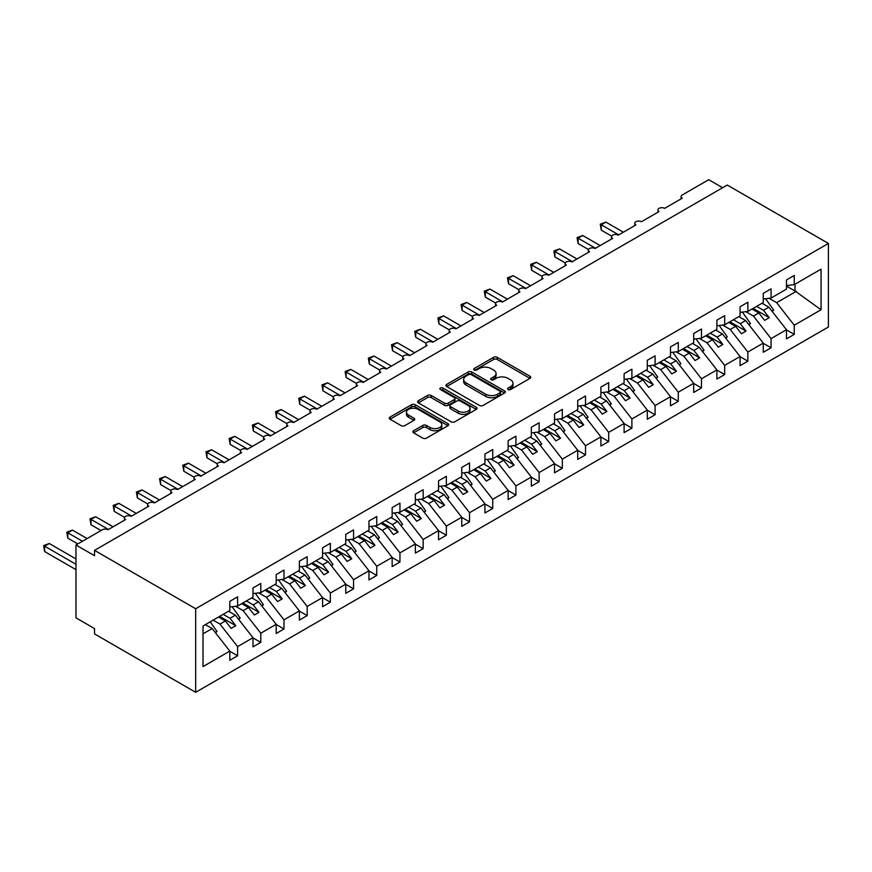 <?xml version="1.0" encoding="UTF-8"?>
<svg xmlns="http://www.w3.org/2000/svg" width="872" height="872" viewBox="0 0 872 872"><rect width="100%" height="100%" fill="white"/><g stroke="black" fill="none" stroke-linecap="round" stroke-linejoin="round"><path stroke-width="1.31" d="M508.093 389.533A1.798 1.046 0 0 0 510.643 389.533L529.991 378.361A2.572 1.482 0 0 0 530.754 377.314A2.572 1.482 0 0 0 529.991 376.257L497.214 357.335A2.572 1.482 0 0 0 493.563 357.335L474.215 368.507A1.798 1.046 0 0 0 473.692 369.238A1.798 1.046 0 0 0 474.215 369.979A1.798 1.046 0 0 0 476.766 369.979L479.273 368.529A8.24 4.763 0 0 1 490.925 368.529L493.661 370.11A8.24 4.763 0 0 1 496.07 373.478A8.24 4.763 0 0 1 493.661 376.835L491.154 378.285A1.798 1.046 0 0 0 490.631 379.026A1.798 1.046 0 0 0 491.154 379.756A1.798 1.046 0 0 0 493.705 379.756L496.212 378.306A8.24 4.763 0 0 1 507.864 378.306L510.6 379.887A8.24 4.763 0 0 1 513.009 383.255A8.24 4.763 0 0 1 510.6 386.623L508.093 388.062A1.798 1.046 0 0 0 507.569 388.803A1.798 1.046 0 0 0 508.093 389.533L508.093 388.062M413.611 430.735A2.572 1.482 0 0 0 412.859 431.782A2.572 1.482 0 0 0 413.611 432.839L422.811 438.147A2.572 1.482 0 0 0 426.452 438.147L447.946 425.732A2.572 1.482 0 0 0 448.699 424.686A2.572 1.482 0 0 0 447.946 423.629L415.159 404.706A2.572 1.482 0 0 0 411.519 404.706L390.024 417.11A2.572 1.482 0 0 0 389.272 418.168A2.572 1.482 0 0 0 390.024 419.214L401.131 425.634A2.572 1.482 0 0 0 404.782 425.634L413.971 420.326A2.572 1.482 0 0 0 414.734 419.269A2.572 1.482 0 0 0 413.971 418.222L408.467 415.039A6.889 3.979 0 0 1 406.45 412.227A6.889 3.979 0 0 1 410.701 408.554A6.889 3.979 0 0 1 418.211 409.415L439.793 421.874A6.889 3.979 0 0 1 441.81 424.686A6.889 3.979 0 0 1 437.559 428.359A6.889 3.979 0 0 1 430.049 427.498L426.452 425.416A2.572 1.482 0 0 0 422.811 425.416L413.611 430.735L413.611 432.839M828.4 243.441L195.666 608.743L195.666 692.303L828.4 327L828.4 243.441L727.27 185.049L94.536 550.363L94.536 555.715L75.973 545L102.416 529.74A3.935 2.267 0 0 1 107.986 529.74L125.612 519.559A3.935 2.267 0 0 1 124.456 517.957A3.935 2.267 0 0 1 126.887 515.853A3.935 2.267 0 0 1 131.181 516.344L148.807 506.163A3.935 2.267 0 0 1 147.651 504.561A3.935 2.267 0 0 1 150.082 502.457A3.935 2.267 0 0 1 154.377 502.959L172.002 492.778A3.935 2.267 0 0 1 170.847 491.176A3.935 2.267 0 0 1 173.277 489.072A3.935 2.267 0 0 1 177.572 489.563L195.197 479.382A3.935 2.267 0 0 1 194.042 477.78A3.935 2.267 0 0 1 196.473 475.676A3.935 2.267 0 0 1 200.767 476.177L218.392 465.997A3.935 2.267 0 0 1 217.237 464.384A3.935 2.267 0 0 1 219.668 462.291A3.935 2.267 0 0 1 223.962 462.781L241.588 452.601A3.935 2.267 0 0 1 240.432 450.998A3.935 2.267 0 0 1 242.863 448.895A3.935 2.267 0 0 1 247.147 449.385L264.783 439.216A3.935 2.267 0 0 1 263.627 437.602A3.935 2.267 0 0 1 266.058 435.51A3.935 2.267 0 0 1 270.342 436L287.978 425.819A3.935 2.267 0 0 1 286.823 424.217A3.935 2.267 0 0 1 289.253 422.113A3.935 2.267 0 0 1 293.537 422.604L311.173 412.434A3.935 2.267 0 0 1 310.018 410.821A3.935 2.267 0 0 1 312.449 408.728A3.935 2.267 0 0 1 316.732 409.219L334.358 399.038A3.935 2.267 0 0 1 333.213 397.436A3.935 2.267 0 0 1 335.644 395.332A3.935 2.267 0 0 1 339.927 395.823L357.553 385.653A3.935 2.267 0 0 1 356.408 384.04A3.935 2.267 0 0 1 358.839 381.947A3.935 2.267 0 0 1 363.123 382.437L380.748 372.257A3.935 2.267 0 0 1 379.593 370.655A3.935 2.267 0 0 1 382.023 368.551A3.935 2.267 0 0 1 386.318 369.041L403.943 358.872A3.935 2.267 0 0 1 402.788 357.258A3.935 2.267 0 0 1 405.218 355.166A3.935 2.267 0 0 1 409.513 355.656L427.138 345.476A3.935 2.267 0 0 1 425.983 343.873A3.935 2.267 0 0 1 428.414 341.77A3.935 2.267 0 0 1 432.708 342.26L450.334 332.079A3.935 2.267 0 0 1 449.178 330.477A3.935 2.267 0 0 1 451.609 328.373A3.935 2.267 0 0 1 455.903 328.875L473.529 318.694A3.935 2.267 0 0 1 472.373 317.092A3.935 2.267 0 0 1 474.804 314.988A3.935 2.267 0 0 1 479.099 315.479L496.724 305.298A3.935 2.267 0 0 1 495.569 303.696A3.935 2.267 0 0 1 497.999 301.592A3.935 2.267 0 0 1 502.294 302.094L519.919 291.913A3.935 2.267 0 0 1 518.764 290.3A3.935 2.267 0 0 1 521.194 288.207A3.935 2.267 0 0 1 525.478 288.697L543.114 278.517A3.935 2.267 0 0 1 541.959 276.915A3.935 2.267 0 0 1 544.39 274.811A3.935 2.267 0 0 1 548.673 275.301L566.309 265.132A3.935 2.267 0 0 1 565.154 263.518A3.935 2.267 0 0 1 567.585 261.426A3.935 2.267 0 0 1 571.869 261.916L589.494 251.736A3.935 2.267 0 0 1 588.349 250.133A3.935 2.267 0 0 1 590.78 248.03A3.935 2.267 0 0 1 595.064 248.52L612.689 238.35A3.935 2.267 0 0 1 611.544 236.737A3.935 2.267 0 0 1 613.975 234.644A3.935 2.267 0 0 1 618.259 235.135L635.884 224.954A3.935 2.267 0 0 1 634.74 223.352A3.935 2.267 0 0 1 637.159 221.248A3.935 2.267 0 0 1 641.454 221.739L659.079 211.569A3.935 2.267 0 0 1 657.924 209.956A3.935 2.267 0 0 1 660.355 207.863A3.935 2.267 0 0 1 664.649 208.354L682.275 198.173A3.935 2.267 180 0 1 681.119 196.571A3.935 2.267 180 0 1 682.275 194.957L708.718 179.697L722.637 187.731M195.666 608.743L94.536 550.363M479.447 405.436A2.572 1.482 0 0 0 483.099 405.436L504.583 393.032A2.572 1.482 0 0 0 505.346 391.986A2.572 1.482 0 0 0 504.583 390.928L471.807 372.006A2.572 1.482 0 0 0 468.155 372.006L446.671 384.41A2.572 1.482 0 0 0 445.919 385.457A2.572 1.482 0 0 0 446.671 386.514L479.447 405.436M441.101 389.926A1.798 1.046 0 0 1 442.932 390.176L442.932 388.04L476.265 407.279A2.572 1.482 0 0 1 477.017 408.336A2.572 1.482 0 0 1 476.265 409.382L454.77 421.797A2.572 1.482 0 0 1 451.129 421.797L418.342 402.864L418.342 400.76A2.572 1.482 0 0 0 417.59 401.818A2.572 1.482 0 0 0 418.342 402.864M418.342 400.76L427.542 395.452A2.572 1.482 0 0 1 431.182 395.452L444.48 403.126A2.572 1.482 0 0 0 448.121 403.126L454.225 399.605A2.572 1.482 0 0 0 454.977 398.558A2.572 1.482 0 0 0 454.225 397.501L440.382 389.512A1.798 1.046 0 0 1 439.859 388.77A1.798 1.046 0 0 1 440.97 387.811A1.798 1.046 0 0 1 442.932 388.04M203.013 633.857L212.179 628.559L229.805 651.112L203.013 666.59L203.013 625.987L229.805 610.509L229.805 601.353L237.598 596.851L237.598 606.018L229.805 606.988M237.598 606.018L253 597.124L253 587.957L260.793 583.466L260.793 592.622L253 593.592M260.793 592.622L276.195 583.728L276.195 574.572L283.989 570.07L283.989 579.226L276.195 580.207M283.989 579.226L299.39 570.343L299.39 561.176L307.184 556.685L307.184 565.841L299.39 566.811M307.184 565.841L322.575 556.946L322.575 547.79L330.368 543.289L330.368 552.445L322.575 553.415M330.368 552.445L345.77 543.561L345.77 534.394L353.563 529.893L353.563 539.06L345.77 540.03M353.563 539.06L368.965 530.165L368.965 521.009L376.759 516.507L376.759 525.663L368.965 526.634M376.759 525.663L392.16 516.78L392.16 507.613L399.954 503.111L399.954 512.278L392.16 513.248M399.954 512.278L415.355 503.384L415.355 494.228L423.149 489.726L423.149 498.882L415.355 499.852M423.149 498.882L438.551 489.988L438.551 480.832L446.344 476.33L446.344 485.497L438.551 486.467M446.344 485.497L461.746 476.603L461.746 467.447L469.539 462.945L469.539 472.101L461.746 473.071M469.539 472.101L484.941 463.206L484.941 454.05L492.735 449.549L492.735 458.716L484.941 459.686M492.735 458.716L508.136 449.821L508.136 440.654L515.93 436.163L515.93 445.32L508.136 446.29M515.93 445.32L531.331 436.425L531.331 427.269L539.125 422.767L539.125 431.923L531.331 432.904M539.125 431.923L554.527 423.04L554.527 413.873L562.32 409.382L562.32 418.538L554.527 419.508M562.32 418.538L577.722 409.644L577.722 400.488L585.504 395.986L585.504 405.142L577.722 406.112M585.504 405.142L600.906 396.259L600.906 387.092L608.7 382.601L608.7 391.757L600.906 392.727M608.7 391.757L624.101 382.863L624.101 373.707L631.895 369.205L631.895 378.361L624.101 379.331M631.895 378.361L647.297 369.477L647.297 360.31L655.09 355.809L655.09 364.976L647.297 365.946M655.09 364.976L670.492 356.081L670.492 346.925L678.285 342.423L678.285 351.58L670.492 352.55M678.285 351.58L693.687 342.696L693.687 333.529L701.48 329.027L701.48 338.194L693.687 339.164M701.48 338.194L716.882 329.3L716.882 320.144L724.676 315.642L724.676 324.798L716.882 325.768M724.676 324.798L740.077 315.904L740.077 306.748L747.871 302.246L747.871 311.413L740.077 312.383M747.871 311.413L763.273 302.519L763.273 293.363L771.066 288.861L771.066 298.017L763.273 298.987M229.805 651.275L237.598 655.777L237.598 646.61L253 637.726L235.364 615.174L228.551 611.239M213.15 620.123L219.973 624.069L237.598 646.61M253 637.89L260.793 642.381L260.793 633.225L276.195 624.33L258.559 601.778L251.746 597.843M235.538 606.269L243.157 610.673L260.793 633.225M276.195 624.494L283.989 628.995L283.989 619.829L299.39 610.945L281.754 588.393L274.942 584.458M258.733 592.884L266.352 597.287L283.989 619.829M299.39 611.098L307.184 615.599L307.184 606.443L322.575 597.549L304.949 574.997L298.137 571.062M281.928 579.488L289.548 583.891L307.184 606.443M322.575 597.712L330.368 602.214L330.368 593.047L345.77 584.164L328.145 561.612L321.332 557.677M305.113 566.092L312.743 570.495L330.368 593.047M345.77 584.316L353.563 588.818L353.563 579.662L368.965 570.768L351.34 548.216L344.516 544.281M328.308 552.706L335.938 557.11L353.563 579.662M368.965 570.931L376.759 575.433L376.759 566.266L392.16 557.382L374.535 534.83L367.712 530.885M351.503 539.31L359.133 543.714L376.759 566.266M392.16 557.535L399.954 562.037L399.954 552.881L415.355 543.986L397.73 521.434L390.907 517.499M374.698 525.925L382.328 530.329L399.954 552.881M415.355 544.15L423.149 548.652L423.149 539.485L438.551 530.59L420.925 508.049L414.102 504.103M397.894 512.529L405.524 516.933L423.149 539.485M438.551 530.754L446.344 535.255L446.344 526.099L461.746 517.205L444.12 494.653L437.297 490.718M421.089 499.144L428.719 503.547L446.344 526.099M461.746 517.369L469.539 521.859L469.539 512.703L484.941 503.809L467.316 481.257L460.492 477.322M444.284 485.748L451.914 490.151L469.539 512.703M484.941 503.972L492.735 508.474L492.735 499.318L508.136 490.424L490.511 467.872L483.688 463.937M467.479 472.362L475.109 476.766L492.735 499.318M508.136 490.587L515.93 495.078L515.93 485.922L531.331 477.028L513.695 454.476L506.883 450.541M490.674 458.966L498.304 463.37L515.93 485.922M531.331 477.191L539.125 481.693L539.125 472.526L554.527 463.642L536.89 441.09L530.078 437.155M513.87 445.581L521.489 449.985L539.125 472.526M554.527 463.795L562.32 468.297L562.32 459.141L577.722 450.246L560.086 427.694L553.273 423.759M537.065 432.185L544.684 436.589L562.32 459.141M577.722 450.41L585.504 454.912L585.504 445.745L600.906 436.861L583.281 414.309L576.468 410.374M560.249 418.8L567.879 423.203L585.504 445.745M600.906 437.014L608.7 441.515L608.7 432.359L624.101 423.465L606.476 400.913L599.653 396.978M583.444 405.404L591.074 409.807L608.7 432.359M624.101 423.629L631.895 428.13L631.895 418.963L647.297 410.08L629.671 387.528L622.848 383.582M606.639 392.008L614.269 396.411L631.895 418.963M647.297 410.232L655.09 414.734L655.09 405.578L670.492 396.684L652.866 374.132L646.043 370.197M629.835 378.622L637.465 383.026L655.09 405.578M670.492 396.847L678.285 401.349L678.285 392.182L693.687 383.288L676.062 360.746L669.238 356.801M653.03 365.226L660.66 369.63L678.285 392.182M693.687 383.451L701.48 387.953L701.48 378.797L716.882 369.902L699.257 347.35L692.433 343.415M676.225 351.841L683.855 356.245L701.48 378.797M716.882 370.066L724.676 374.557L724.676 365.401L740.077 356.506L722.452 333.965L715.629 330.019M699.42 338.445L707.05 342.849L724.676 365.401M740.077 356.67L747.871 361.172L747.871 352.016L763.273 343.121L745.647 320.569L738.824 316.634M722.616 325.06L730.246 329.463L747.871 352.016M763.273 343.285L771.066 347.775L771.066 338.619L786.468 329.725L786.468 338.892L794.261 334.39L794.261 325.234L821.053 309.756L795.002 290.997L795.002 284.196M745.811 311.664L753.441 316.067L771.066 338.619M771.066 298.017L786.468 289.123L786.468 279.967L794.261 275.465L794.261 284.632L786.468 285.602M786.468 329.889L794.261 334.39M769.006 298.279L776.625 302.682L794.261 325.234M75.973 545L75.973 617.856L94.536 628.559L94.536 633.922L195.666 692.303M212.179 628.559L205.356 624.625M237.598 655.777L229.805 660.278L229.805 651.112M260.793 642.381L253 646.882L253 637.726M283.989 628.995L276.195 633.497L276.195 624.33M307.184 615.599L299.39 620.101L299.39 610.945M330.368 602.214L322.575 606.705L322.575 597.549M353.563 588.818L345.77 593.32L345.77 584.164M376.759 575.433L368.965 579.924L368.965 570.768M399.954 562.037L392.16 566.538L392.16 557.382M423.149 548.652L415.355 553.142L415.355 543.986M446.344 535.255L438.551 539.757L438.551 530.59M469.539 521.859L461.746 526.361L461.746 517.205M492.735 508.474L484.941 512.976L484.941 503.809M515.93 495.078L508.136 499.58L508.136 490.424M539.125 481.693L531.331 486.195L531.331 477.028M562.32 468.297L554.527 472.798L554.527 463.642M585.504 454.912L577.722 459.413L577.722 450.246M608.7 441.515L600.906 446.017L600.906 436.861M631.895 428.13L624.101 432.621L624.101 423.465M655.09 414.734L647.297 419.236L647.297 410.08M678.285 401.349L670.492 405.84L670.492 396.684M701.48 387.953L693.687 392.455L693.687 383.288M724.676 374.557L716.882 379.058L716.882 369.902M747.871 361.172L740.077 365.673L740.077 356.506M771.066 347.775L763.273 352.277L763.273 343.121M794.261 284.632L821.053 269.154L821.053 309.756M219.973 624.069L225.347 620.962L231.145 628.374L235.789 625.704L229.99 618.281L235.364 615.174M218.534 617.016L225.347 620.962M223.167 614.346L229.99 618.281M243.157 610.673L248.542 607.566L254.341 614.989L258.984 612.308L253.185 604.885L258.559 601.778M241.729 603.631L248.542 607.566M246.362 600.95L253.185 604.885M266.352 597.287L271.737 594.181L277.536 601.593L282.179 598.911L276.38 591.499L281.754 588.393M264.914 590.235L271.737 594.181M269.557 587.564L276.38 591.499M289.548 583.891L294.932 580.785L300.731 588.208L305.374 585.526L299.576 578.103L304.949 574.997M288.109 576.85L294.932 580.785M292.752 574.168L299.576 578.103M312.743 570.495L318.127 567.389L323.926 574.812L328.57 572.13L322.76 564.718L328.145 561.612M311.304 563.454L318.127 567.389M315.947 560.783L322.76 564.718M335.938 557.11L341.323 554.003L347.121 561.426L351.754 558.745L345.955 551.322L351.34 548.216M334.499 550.068L341.323 554.003M339.143 547.387L345.955 551.322M359.133 543.714L364.518 540.607L370.317 548.03L374.949 545.349L369.15 537.937L374.535 534.83M357.694 536.672L364.518 540.607M362.338 533.991L369.15 537.937M382.328 530.329L387.713 527.222L393.512 534.634L398.144 531.964L392.346 524.541L397.73 521.434M380.89 523.287L387.713 527.222M385.533 520.606L392.346 524.541M405.524 516.933L410.908 513.826L416.707 521.249L421.34 518.567L415.541 511.156L420.925 508.049M404.085 509.891L410.908 513.826M408.717 507.21L415.541 511.156M428.719 503.547L434.093 500.441L439.902 507.853L444.535 505.182L438.736 497.759L444.12 494.653M427.28 496.506L434.093 500.441M431.913 493.825L438.736 497.759M451.914 490.151L457.288 487.045L463.087 494.468L467.73 491.786L461.931 484.363L467.316 481.257M450.475 483.11L457.288 487.045M455.108 480.428L461.931 484.363M475.109 476.766L480.483 473.66L486.282 481.072L490.925 478.401L485.126 470.978L490.511 467.872M473.67 469.714L480.483 473.66M478.303 467.043L485.126 470.978M498.304 463.37L503.678 460.263L509.477 467.686L514.12 465.005L508.322 457.582L513.695 454.476M496.866 456.329L503.678 460.263M501.498 453.647L508.322 457.582M521.489 449.985L526.873 446.878L532.672 454.29L537.316 451.62L531.517 444.197L536.89 441.09M520.05 442.932L526.873 446.878M524.693 440.262L531.517 444.197M544.684 436.589L550.068 433.482L555.867 440.905L560.511 438.224L554.712 430.801L560.086 427.694M543.245 429.547L550.068 433.482M547.889 426.866L554.712 430.801M567.879 423.203L573.264 420.097L579.062 427.509L583.706 424.828L577.907 417.416L583.281 414.309M566.44 416.151L573.264 420.097M571.084 413.481L577.907 417.416M591.074 409.807L596.459 406.701L602.258 414.124L606.901 411.442L601.091 404.019L606.476 400.913M589.636 402.766L596.459 406.701M594.279 400.085L601.091 404.019M614.269 396.411L619.654 393.305L625.453 400.728L630.085 398.046L624.287 390.634L629.671 387.528M612.831 389.37L619.654 393.305M617.474 386.699L624.287 390.634M637.465 383.026L642.849 379.92L648.648 387.342L653.281 384.661L647.482 377.238L652.866 374.132M636.026 375.985L642.849 379.92M640.669 373.303L647.482 377.238M660.66 369.63L666.044 366.523L671.843 373.946L676.476 371.265L670.677 363.853L676.062 360.746M659.221 362.589L666.044 366.523M663.865 359.907L670.677 363.853M683.855 356.245L689.24 353.138L695.038 360.55L699.671 357.88L693.872 350.457L699.257 347.35M682.416 349.203L689.24 353.138M687.049 346.522L693.872 350.457M707.05 342.849L712.424 339.742L718.234 347.165L722.866 344.484L717.067 337.072L722.452 333.965M705.612 335.807L712.424 339.742M710.244 333.126L717.067 337.072M730.246 329.463L735.619 326.357L741.418 333.769L746.061 331.098L740.263 323.675L745.647 320.569M728.807 322.422L735.619 326.357M733.439 319.741L740.263 323.675M753.441 316.067L758.814 312.961L764.613 320.384L769.257 317.702L763.458 310.279L768.842 307.173L762.019 303.238M752.002 309.026L758.814 312.961M756.634 306.345L763.458 310.279M768.842 307.173L786.468 329.725M776.625 302.682L796.299 291.324M786.468 286.07L795.002 290.997M753.114 308.383L769.257 317.702M729.918 321.779L746.061 331.098M706.723 335.164L722.866 344.484M683.528 348.56L699.671 357.88M660.333 361.945L676.476 371.265M637.138 375.342L653.281 384.661M613.942 388.727L630.085 398.046M590.747 402.123L606.901 411.442M567.552 415.508L583.706 424.828M544.368 428.904L560.511 438.224M521.173 442.289L537.316 451.62M497.977 455.685L514.12 465.005M474.782 469.071L490.925 478.401M451.587 482.467L467.73 491.786M428.392 495.863L444.535 505.182M405.197 509.248L421.34 518.567M382.001 522.644L398.144 531.964M358.806 536.029L374.949 545.349M335.611 549.425L351.754 558.745M312.416 562.811L328.57 572.13M289.221 576.207L305.374 585.526M266.036 589.592L282.179 598.911M242.841 602.988L258.984 612.308M219.646 616.373L235.789 625.704M508.812 389.795L510.6 388.759A8.24 4.763 0 0 0 513.009 385.391L513.009 383.255M496.07 373.478L496.07 375.614A8.24 4.763 0 0 1 493.661 378.982L491.873 380.007M529.958 378.383L497.214 359.471A2.572 1.482 0 0 0 493.563 359.471L474.935 370.229M504.583 390.928L504.583 393.032L471.807 374.143A2.572 1.482 0 0 0 468.155 374.143L446.704 386.536L446.671 384.41M500.038 392.716A1.798 1.046 0 0 0 500.561 391.986A1.798 1.046 0 0 0 500.038 391.245L471.262 374.633A1.798 1.046 0 0 0 468.711 374.633L466.062 376.159A8.24 4.763 0 0 0 463.653 379.516A8.24 4.763 0 0 0 466.062 382.884L485.737 394.242A8.24 4.763 0 0 0 497.389 394.242L500.038 392.716L500.038 394.863A1.798 1.046 0 0 0 500.561 394.122L500.561 391.986M463.653 379.516L463.653 381.663A8.24 4.763 0 0 0 466.062 385.032L466.062 382.884M500.038 394.863L497.389 396.389A8.24 4.763 0 0 1 485.737 396.389L466.062 385.032M418.386 402.886L427.542 397.599L427.542 395.452M454.977 398.558L454.977 400.695A2.572 1.482 0 0 1 454.225 401.752L448.121 405.273A2.572 1.482 0 0 1 444.48 405.273L431.182 397.599A2.572 1.482 0 0 0 427.542 397.599M442.932 390.176L476.232 409.404M458.28 411.094A6.889 3.979 0 0 0 465.79 411.955A6.889 3.979 0 0 0 470.041 408.281A6.889 3.979 0 0 0 468.024 405.469L460.416 401.076A2.572 1.482 0 0 0 456.775 401.076L450.671 404.597A2.572 1.482 0 0 0 449.919 405.654A2.572 1.482 0 0 0 450.671 406.701L458.28 411.094L458.28 413.241A6.889 3.979 0 0 0 465.79 414.102A6.889 3.979 0 0 0 470.041 410.418L470.041 408.281M449.919 405.654L449.919 407.791A2.572 1.482 0 0 0 450.671 408.848L450.671 406.701M458.28 413.241L450.671 408.848M441.81 424.686L441.81 426.822A6.889 3.979 0 0 1 437.559 430.506A6.889 3.979 0 0 1 430.049 429.634L426.452 427.563A2.572 1.482 0 0 0 422.811 427.563L413.644 432.85M406.45 412.227L406.45 414.363A6.889 3.979 0 0 0 408.467 417.176L408.467 415.039M413.938 420.337L408.467 417.176M447.946 423.629L447.946 425.732L415.159 406.843A2.572 1.482 0 0 0 411.519 406.843L390.057 419.236M600.263 224.202L601.277 224.791L601.277 230.154L600.263 224.202L605.92 222.12L601.277 224.791L618.728 234.862M601.277 230.154L611.675 236.149M605.92 222.12L623.36 232.192M765.583 298.704L773.66 310.061L771.894 311.086M773.66 310.061L772.211 311.489M577.068 237.598L578.092 238.187L578.092 243.539L577.068 237.598L582.725 235.505L578.092 238.187L595.532 248.258M578.092 243.539L588.48 249.545M582.725 235.505L600.165 245.577M742.388 312.089L750.465 323.458L748.699 324.482M750.465 323.458L749.015 324.885M553.873 250.994L554.897 251.583L554.897 256.935L553.873 250.994L559.53 248.901L554.897 251.583L572.337 261.644M554.897 256.935L565.285 262.93M559.53 248.901L576.97 258.973M719.193 325.485L727.27 336.843L725.504 337.867M727.27 336.843L725.82 338.271M530.677 264.38L531.702 264.968L531.702 270.331L530.677 264.38L536.335 262.287L531.702 264.968L549.142 275.04M531.702 270.331L542.09 276.326M536.335 262.287L553.775 272.358M695.998 338.87L704.075 350.239L702.309 351.263M704.075 350.239L702.625 351.667M507.482 277.776L508.507 278.364L508.507 283.716L507.482 277.776L513.139 275.683L508.507 278.364L525.947 288.425M508.507 283.716L518.894 289.722M513.139 275.683L530.59 285.754M672.803 352.266L680.879 363.635L679.114 364.649M680.879 363.635L679.43 365.052M484.287 291.161L485.312 291.749L485.312 297.112L484.287 291.161L489.944 289.068L485.312 291.749L502.752 301.821M485.312 297.112L495.699 303.107M489.944 289.068L507.395 299.14M649.607 365.651L657.695 377.02L655.918 378.045M657.695 377.02L656.235 378.448M461.092 304.557L462.116 305.146L462.116 310.497L461.092 304.557L466.76 302.464L462.116 305.146L479.556 315.217M462.116 310.497L472.504 316.503M466.76 302.464L484.2 312.536M626.412 379.048L634.5 390.416L632.723 391.43M634.5 390.416L633.039 391.844M437.908 317.942L438.921 318.531L438.921 323.894L437.908 317.942L443.565 315.86L438.921 318.531L456.361 328.602M438.921 323.894L449.32 329.889M443.565 315.86L461.005 325.921M603.228 392.444L611.305 403.801L609.528 404.826M611.305 403.801L609.855 405.229M414.712 331.338L415.726 331.927L415.726 337.279L414.712 331.338L420.369 329.245L415.726 331.927L433.166 341.998M415.726 337.279L426.125 343.285M420.369 329.245L437.809 339.317M580.033 405.829L588.11 417.198L586.344 418.211M588.11 417.198L586.66 418.625M391.517 344.723L392.531 345.312L392.531 350.675L391.517 344.723L397.174 342.642L392.531 345.312L409.971 355.384M392.531 350.675L402.929 356.67M397.174 342.642L414.614 352.702M556.837 419.225L564.914 430.583L563.149 431.607M564.914 430.583L563.465 432.011M368.322 358.12L369.336 358.708L369.336 364.06L368.322 358.12L373.979 356.027L369.336 358.708L386.776 368.78M369.336 364.06L379.734 370.066M373.979 356.027L391.419 366.098M533.642 432.61L541.719 443.979L539.953 444.993M541.719 443.979L540.269 445.407M345.127 371.505L346.14 372.093L346.14 377.456L345.127 371.505L350.784 369.423L346.14 372.093L363.591 382.165M346.14 377.456L356.539 383.451M350.784 369.423L368.224 379.494M510.447 446.006L518.524 457.364L516.758 458.389M518.524 457.364L517.074 458.792M321.932 384.901L322.956 385.489L322.956 390.841L321.932 384.901L327.589 382.808L322.956 385.489L340.396 395.561M322.956 390.841L333.344 396.847M327.589 382.808L345.029 392.88M487.252 459.391L495.329 470.76L493.563 471.785M495.329 470.76L493.879 472.188M298.736 398.297L299.761 398.886L299.761 404.237L298.736 398.297L304.393 396.204L299.761 398.886L317.201 408.946M299.761 404.237L310.149 410.232M304.393 396.204L321.833 406.276M464.057 472.788L472.134 484.145L470.368 485.17M472.134 484.145L470.684 485.573M275.541 411.682L276.566 412.271L276.566 417.623L275.541 411.682L281.198 409.589L276.566 412.271L294.006 422.342M276.566 417.623L286.953 423.629M281.198 409.589L298.638 419.661M440.861 486.173L448.938 497.541L447.173 498.566M448.938 497.541L447.489 498.969M252.346 425.078L253.37 425.667L253.37 431.019L252.346 425.078L258.003 422.985L253.37 425.667L270.81 435.728M253.37 431.019L263.758 437.014M258.003 422.985L275.443 433.057M417.666 499.569L425.743 510.927L423.977 511.951M425.743 510.927L424.293 512.355M229.151 438.463L230.175 439.052L230.175 444.415L229.151 438.463L234.808 436.371L230.175 439.052L247.615 449.124M230.175 444.415L240.563 450.41M234.808 436.371L252.259 446.442M394.471 512.954L402.559 524.323L400.782 525.347M402.559 524.323L401.098 525.751M205.956 451.86L206.98 452.448L206.98 457.8L205.956 451.86L211.624 449.767L206.98 452.448L224.42 462.509M206.98 457.8L217.368 463.806M211.624 449.767L229.064 459.838M371.276 526.35L379.364 537.719L377.587 538.733M379.364 537.719L377.903 539.136M182.76 465.245L183.785 465.833L183.785 471.196L182.76 465.245L188.428 463.163L183.785 465.833L201.225 475.905M183.785 471.196L194.173 477.191M188.428 463.163L205.868 473.224M348.081 539.735L356.168 551.104L354.392 552.129M356.168 551.104L354.708 552.532M159.576 478.641L160.59 479.229L160.59 484.581L159.576 478.641L165.233 476.548L160.59 479.229L178.03 489.301M160.59 484.581L170.988 490.587M165.233 476.548L182.673 486.62M324.896 553.131L332.973 564.5L331.197 565.514M332.973 564.5L331.524 565.928M136.381 492.026L137.394 492.615L137.394 497.977L136.381 492.026L142.038 489.944L137.394 492.615L154.835 502.686M137.394 497.977L147.793 503.972M142.038 489.944L159.478 500.005M301.701 566.528L309.778 577.885L308.012 578.91M309.778 577.885L308.328 579.313M113.186 505.422L114.199 506.011L114.199 511.363L113.186 505.422L118.843 503.329L114.199 506.011L131.639 516.082M114.199 511.363L124.598 517.369M118.843 503.329L136.283 513.401M278.506 579.913L286.583 591.281L284.817 592.295M286.583 591.281L285.133 592.709M89.99 518.807L91.004 519.396L91.004 524.759L89.99 518.807L95.648 516.725L91.004 519.396L108.444 529.468M91.004 524.759L101.032 530.536M95.648 516.725L113.088 526.786M255.311 593.309L263.388 604.667L261.622 605.691M263.388 604.667L261.938 606.095M66.795 532.203L67.809 532.792L67.809 538.144L66.795 532.203L72.452 530.111L67.809 532.792L82.469 541.25M67.809 538.144L77.837 543.932M72.452 530.111L87.113 538.58M232.115 606.694L240.192 618.063L238.427 619.076M240.192 618.063L238.743 619.491M43.6 545.589L44.625 546.177L44.625 551.54L43.6 545.589L49.257 543.507L44.625 546.177L75.973 564.282M44.625 551.54L75.973 569.645M49.257 543.507L75.973 558.93M210.174 621.845L216.997 631.448L215.231 632.473M216.997 631.448L215.548 632.876M510.6 388.759L510.6 386.623M491.154 379.756L491.154 378.285M493.661 378.982L493.661 376.835M474.215 369.979L474.215 368.507M493.563 359.471L493.563 357.335M497.214 359.471L497.214 357.335M529.991 378.361L529.991 376.257M468.155 374.143L468.155 372.006M471.807 374.143L471.807 372.006M485.737 396.389L485.737 394.242M497.389 396.389L497.389 394.242M431.182 397.599L431.182 395.452M444.48 405.273L444.48 403.126M448.121 405.273L448.121 403.126M454.225 401.752L454.225 399.605M476.265 409.382L476.265 407.279M422.811 427.563L422.811 425.416M426.452 427.563L426.452 425.416M430.049 429.634L430.049 427.498M413.971 420.326L413.971 418.222M390.024 419.214L390.024 417.11M411.519 406.843L411.519 404.706M415.159 406.843L415.159 404.706M657.924 212.234L657.924 209.956M681.119 198.838L681.119 196.571M634.74 225.619L634.74 223.352M611.544 239.015L611.544 236.737M588.349 252.4L588.349 250.133M565.154 265.797L565.154 263.518M541.959 279.182L541.959 276.915M518.764 292.578L518.764 290.3M495.569 305.963L495.569 303.696M472.373 319.359L472.373 317.092M449.178 332.755L449.178 330.477M425.983 346.14L425.983 343.873M402.788 359.537L402.788 357.258M379.593 372.922L379.593 370.655M356.408 386.318L356.408 384.04M333.213 399.703L333.213 397.436M310.018 413.099L310.018 410.821M286.823 426.484L286.823 424.217M263.627 439.88L263.627 437.602M240.432 453.266L240.432 450.998M217.237 466.662L217.237 464.384M194.042 480.047L194.042 477.78M170.847 493.443L170.847 491.176M147.651 506.839L147.651 504.561M124.456 520.224L124.456 517.957"/></g></svg>
